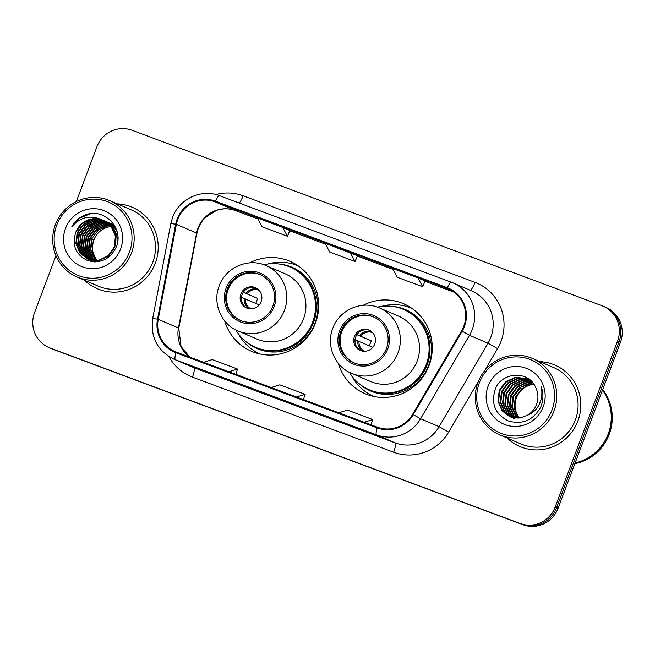 <?xml version="1.0" encoding="UTF-8"?>
<svg xmlns="http://www.w3.org/2000/svg" width="655" height="655" viewBox="0 0 655 655"><rect width="100%" height="100%" fill="white"/><g stroke="black" fill="none" stroke-linecap="round" stroke-linejoin="round"><path stroke-width="0.98" d="M338.267 363.288A48.937 47.815 -66.8 0 0 364.991 393.671A48.937 47.815 -66.8 0 0 429.091 365.433A48.937 47.815 -66.8 0 0 403.603 303.74A48.937 47.815 -66.8 0 0 363.165 305.296M369.379 394.212A48.937 47.815 -66.8 0 0 372.097 396.07M224.673 320.876A48.937 47.815 -66.8 0 0 251.397 351.26A48.937 47.815 -66.8 0 0 315.497 323.021A48.937 47.815 -66.8 0 0 290.009 261.329A48.937 47.815 -66.8 0 0 249.58 262.876M255.794 351.792A48.937 47.815 -66.8 0 0 258.504 353.659M296.641 264.833A48.937 47.815 -66.8 0 0 293.424 264.145M410.235 307.244A48.937 47.815 -66.8 0 0 407.017 306.556M55.953 255.712L34.559 312.648A27.698 27.06 -66.8 0 0 48.986 347.568L51.876 348.812A27.698 27.06 -66.8 0 0 53.055 349.287L522.977 524.745A27.698 27.06 -66.8 0 0 558.076 508.28L620.441 342.352A27.698 27.06 -66.8 0 0 606.014 307.432L604.573 306.81A27.698 27.06 -66.8 0 1 619 341.73A27.698 27.06 -66.8 0 0 604.573 306.81L603.124 306.188A27.698 27.06 -66.8 0 0 601.945 305.713L132.023 130.255A27.698 27.06 -66.8 0 0 96.924 146.72L76.316 201.56M50.427 348.19A27.698 27.06 -66.8 0 0 51.614 348.665L521.527 524.123A27.698 27.06 -66.8 0 0 556.627 507.666L619 341.73L556.627 507.666A27.698 27.06 -66.8 0 1 521.527 524.123L51.614 348.665A27.698 27.06 -66.8 0 1 50.427 348.19M84.52 280.217A44.319 43.304 -66.8 0 0 97.276 288.708A44.319 43.304 -66.8 0 0 155.325 263.13A44.319 43.304 -66.8 0 0 132.245 207.258A44.319 43.304 -66.8 0 0 117.311 203.861A44.319 43.304 -66.8 0 1 132.245 207.258A44.319 43.304 -66.8 0 1 155.325 263.13A44.319 43.304 -66.8 0 1 97.276 288.708A44.319 43.304 -66.8 0 1 84.52 280.217M507.109 438.007A44.319 43.304 -66.8 0 0 519.865 446.497A44.319 43.304 -66.8 0 0 577.915 420.919A44.319 43.304 -66.8 0 0 554.834 365.048A44.319 43.304 -66.8 0 0 539.892 361.65A44.319 43.304 -66.8 0 1 554.834 365.048L554.834 365.048A44.319 43.304 -66.8 0 1 577.915 420.919A44.319 43.304 -66.8 0 1 519.865 446.497A44.319 43.304 -66.8 0 1 507.109 438.007M177.759 219.425A29.549 28.869 113.2 0 1 215.2 201.863L447.119 288.462A29.549 28.869 113.2 0 1 448.38 288.961A29.549 28.869 113.2 0 1 461.554 330.857L412.65 414.304A29.549 28.869 113.2 0 1 377.427 427.216L176.269 352.103A29.549 28.869 113.2 0 1 175.008 351.604A29.549 28.869 113.2 0 1 158.223 319.312L176.367 224.378A29.549 28.869 113.2 0 1 177.759 219.425M177.087 219.171A30.286 29.59 -66.8 0 0 175.655 224.247L157.511 319.181A30.286 29.59 -66.8 0 0 176.007 352.799L377.165 427.903A30.286 29.59 -66.8 0 0 413.272 414.672L462.176 331.225A30.286 29.59 -66.8 0 0 447.381 287.766L215.462 201.175A30.286 29.59 -66.8 0 0 177.087 219.171M357.483 255.761L324.97 243.218L329.711 252.044L355.067 261.517L357.483 255.753M48.986 347.568A27.698 27.06 -66.8 0 0 50.165 348.042L520.078 523.501A27.698 27.06 -66.8 0 0 555.186 507.044L617.55 341.108A27.698 27.06 -66.8 0 0 603.124 306.188M225.803 378.852L200.463 369.387A7.385 1.572 -69.5 0 1 200.463 369.387A7.385 1.572 -69.5 0 1 200.446 369.379M361.028 429.344L335.688 419.88A7.385 1.572 -69.5 0 1 335.688 419.88A7.385 1.572 -69.5 0 1 335.671 419.871M293.415 404.094L268.059 394.629A7.385 1.572 -69.5 0 1 268.059 394.629L293.415 404.094M282.714 227.432L257.358 217.968L262.098 226.802L287.455 236.267L289.87 230.511L282.714 227.432L287.455 236.267M417.939 277.925L392.582 268.46L397.331 277.294L422.68 286.759L425.095 281.003L417.939 277.925L422.68 286.759M268.091 394.637A7.385 1.572 -69.5 0 1 268.075 394.637L293.424 404.094M350.327 252.683L355.067 261.517M296.543 397.012L305.156 394.31L279.8 384.845L271.186 387.547M305.156 394.31L303.396 399.575M228.931 371.77L237.544 369.06L212.187 359.595L203.574 362.305M237.544 369.06L235.784 374.332M364.155 422.262L372.769 419.552L347.412 410.087L338.799 412.797M372.769 419.552L371.008 424.817M111.227 226.515A20.87 20.395 -66.8 0 0 93.845 240.074A20.87 20.395 -66.8 0 0 96.997 260.51M129.412 252.24A39.701 38.792 -66.8 0 0 107.043 201.511A39.701 38.792 -66.8 0 0 56.731 225.107A39.701 38.792 -66.8 0 0 79.108 275.837A39.701 38.792 -66.8 0 0 129.412 252.24M131.467 253.026A41.552 40.594 -66.8 0 0 109.827 200.651A41.552 40.594 -66.8 0 0 55.405 224.624A41.552 40.594 -66.8 0 0 77.044 277.008A41.552 40.594 -66.8 0 0 131.467 253.026M77.044 277.008L98.365 286.161A41.552 40.594 -66.8 0 0 152.795 262.188A41.552 40.594 -66.8 0 0 131.156 209.805L109.827 200.651M96.539 260.551L92.134 250.537L93.395 239.886L92.019 239.362M95.45 260.592L90.324 249.768L91.585 239.108L97.972 230.355L107.805 225.885L110.474 225.607M95.72 260.584L90.775 249.956L92.044 239.296L93.395 239.886M94.385 260.575L92.674 258.684L88.515 248.99L89.784 238.33L96.162 229.586L105.995 225.107L109.737 224.812M94.647 260.584L93.125 258.881L88.974 249.187L90.234 238.526L96.612 229.774L106.446 225.304L109.925 225.009M93.346 260.502L90.865 257.914L86.714 248.212L87.975 237.552L94.353 228.808L104.186 224.329L108.984 224.084M93.608 260.526L91.315 258.103L87.164 248.409L88.425 237.749L94.811 228.996L104.636 224.526L109.18 224.264M92.33 260.379L89.055 257.137L84.904 247.434L86.165 236.774L92.552 228.03L102.377 223.552L108.206 223.396M92.584 260.412L89.514 257.325L85.355 247.631L86.616 236.971L93.002 228.227L102.835 223.748L108.403 223.568M91.34 260.199L87.254 256.359L83.095 246.665L84.356 236.005L90.742 227.252L100.575 222.782L107.412 222.765M91.585 260.248L87.704 256.555L83.545 246.853L84.814 236.193L91.192 227.449L101.026 222.97L107.617 222.921M94.41 261.894L92.985 261.353M90.365 259.978L85.445 255.581L81.285 245.887L82.555 235.227L88.933 226.474L98.766 222.004L106.593 222.176M94.304 261.894L93.436 261.541M90.603 260.035L85.895 255.777L81.744 246.075L83.005 235.423L89.383 226.671L99.216 222.192L106.798 222.323M95.695 261.894L90.505 260.272M90.284 260.166L89.629 259.822M89.407 259.707L83.635 254.803L79.484 245.109L80.745 234.449L87.123 225.705L96.956 221.226L105.758 221.636M95.18 261.902L91.626 260.772M89.645 259.781L84.086 255L79.935 245.306L81.195 234.646L87.582 225.893L97.407 221.423L105.971 221.767M101.959 260.739L100.633 261.034L88.695 259.495M88.474 259.388L81.826 254.034L77.675 244.331L78.936 233.671L85.322 224.927L95.147 220.448L104.898 221.136M99.142 261.492L89.825 259.994M89.596 259.896L88.924 259.585M88.703 259.47L82.284 254.222L78.125 244.528L79.386 233.868L85.772 225.115L95.605 220.645L105.119 221.259M102.221 219.916A20.87 20.395 -66.8 0 0 75.775 232.312C71.731 245.428 75.734 254.869 87.778 260.641C100.518 263.834 109.95 259.405 116.091 247.336C124.45 229.144 105.136 208.118 86.566 214.48C80.066 216.69 75.129 220.817 71.747 226.851C80.287 216.985 90.447 214.676 102.221 219.916L110.941 226.163L115.403 235.988L114.437 246.779L108.353 255.655L98.823 260.256L87.565 259.02L80.025 253.256L75.865 243.554L77.126 232.893L83.513 224.149L93.346 219.671L104.022 220.686M103.58 220.473L111.391 226.352L115.853 236.185L114.887 246.968L108.812 255.851L99.282 260.453L87.565 259.02M87.786 259.118L80.475 253.452L76.316 243.75L77.585 233.09L83.963 224.346L93.796 219.867L104.243 220.792M112.169 224.157L114.355 225.255M112.619 224.354L114.297 225.164M110.359 223.38L114.772 225.967M110.81 223.576L114.633 225.729M108.55 222.602L115.64 227.645M109 222.798L115.37 227.089M106.74 221.832L114.559 227.711L117.081 231.616M107.199 222.02L115.01 227.907L116.672 230.257M104.939 221.054L112.75 226.941L116.778 234.801L117.212 243.84M105.389 221.243L113.2 227.129L117.9 238.903M75.775 232.312L82.153 223.568L91.987 219.089L103.351 220.375M65.516 228.382A30.105 29.418 -66.8 0 0 82.481 266.855A30.105 29.418 -66.8 0 0 120.626 248.965A30.105 29.418 -66.8 0 0 103.662 210.492A30.105 29.418 -66.8 0 0 65.516 228.382M71.747 226.851L79.591 218.14L90.57 213.694M88.343 237.953L89.735 238.453M90.194 238.625L91.577 239.132M91.561 239.181L90.177 238.657M227.277 288.929A24.931 24.358 -66.8 0 0 240.262 320.352A24.931 24.358 -66.8 0 0 272.922 305.967A24.931 24.358 -66.8 0 0 259.937 274.543A24.931 24.358 -66.8 0 0 227.277 288.929M260.387 274.74A24.931 24.358 -66.8 0 0 228.186 289.313A24.931 24.358 -66.8 0 0 240.721 320.541M235.825 329.923A43.672 42.673 -66.8 0 0 255.458 347.273L256.367 347.666A43.672 42.673 -66.8 0 0 313.573 322.465A43.672 42.673 -66.8 0 0 290.828 267.404L289.928 267.019A43.672 42.673 -66.8 0 0 263.818 264.735M255.458 347.273A43.672 42.673 -66.8 0 0 312.672 322.072A43.672 42.673 -66.8 0 0 289.928 267.019M303.609 318.6A35.55 34.731 -66.8 0 0 285.089 273.782L265.93 265.562A35.55 34.731 113.2 0 1 284.45 310.372A35.55 34.731 113.2 0 1 237.88 330.89L257.038 339.11A35.55 34.731 -66.8 0 0 303.609 318.6M240.86 294.046A11.078 10.824 -66.8 0 0 246.632 308.014A11.078 10.824 -66.8 0 0 261.148 301.619A11.078 10.824 -66.8 0 0 255.376 287.651A11.078 10.824 -66.8 0 0 240.86 294.046M255.999 287.946A11.078 10.824 -66.8 0 0 242.129 294.594A11.078 10.824 -66.8 0 0 247.271 308.268M260.264 354.06A48.011 46.906 113.2 0 1 237.937 333.166M267.625 264.031A48.011 46.906 113.2 0 1 298.148 265.832M242.948 292.015L257.857 298.508A14.77 14.435 -66.8 0 0 255.949 303.47M257.857 298.508L243.324 292.269M259.249 304.886L240.999 297.198M533.907 384.297A20.87 20.395 -66.8 0 0 516.435 397.863A20.87 20.395 -66.8 0 0 519.35 417.988M552.001 410.03A39.701 38.792 -66.8 0 0 529.625 359.3A39.701 38.792 -66.8 0 0 479.313 382.888A39.701 38.792 -66.8 0 0 501.689 433.618A39.701 38.792 -66.8 0 0 552.001 410.03M554.056 410.816A41.552 40.594 -66.8 0 0 532.417 358.441A41.552 40.594 -66.8 0 0 477.986 382.414A41.552 40.594 -66.8 0 0 499.626 434.797A41.552 40.594 -66.8 0 0 554.056 410.816M499.626 434.797L520.954 443.951A41.552 40.594 -66.8 0 0 575.377 419.97A41.552 40.594 -66.8 0 0 553.737 367.594L532.417 358.441M575.106 462.97A46.169 45.105 -66.8 0 0 608.249 433.856A46.169 45.105 -66.8 0 0 602.461 390.192M575.057 463.101A46.169 45.105 -66.8 0 0 608.438 433.929A46.169 45.105 -66.8 0 0 602.502 390.085M574.844 463.666A46.169 45.105 -66.8 0 0 609.248 434.281A46.169 45.105 -66.8 0 0 602.682 389.602M518.424 418.07L514.011 408.024L515.321 397.38L521.74 388.652L531.614 384.198L533.669 383.953M517.049 418.111L515.837 416.719L511.719 407.042L513.021 396.398L519.448 387.67L529.322 383.208L532.883 382.921M517.393 418.111L512.292 407.287L513.594 396.643L520.872 387.261L532.007 383.216M515.714 418.062L513.536 415.737L509.426 406.051L510.728 395.415L517.147 386.679L527.021 382.225L532.097 382.004M516.05 418.087L514.109 415.982L509.999 406.305L511.301 395.661L517.72 386.925L527.594 382.471L532.294 382.217M514.421 417.923L511.244 414.746L507.126 405.068L508.436 394.425L514.855 385.697L524.729 381.235L531.32 381.194M514.74 417.964L511.817 414.992L507.699 405.314L509.009 394.67L515.428 385.942L525.302 381.488L531.508 381.382M513.152 417.694L508.951 413.764L504.833 404.086L506.135 393.442L512.562 384.714L522.428 380.252L530.493 380.481M513.471 417.759L509.525 414.009L505.406 404.331L506.708 393.688L513.135 384.96L523.009 380.498L530.755 380.661M514.159 418.529L513.307 418.136M513.021 417.996L512.194 417.554M511.923 417.391L506.651 412.781L502.541 403.095L503.842 392.451L510.261 383.724L520.135 379.27L529.42 379.818M512.226 417.472L507.224 413.027L503.114 403.341L504.416 392.705L510.834 383.969L520.709 379.515L529.69 379.974M511.858 417.546L511.006 417.153M510.728 417.014L504.358 411.79L500.24 402.113L501.55 391.469L507.969 382.741L517.843 378.279L528.315 379.22M512.153 417.669L511.301 417.26M511.023 417.112L504.931 412.036L500.813 402.358L502.123 391.715L508.542 382.987L518.416 378.524L528.593 379.36M527.488 415.196C531.737 412.634 534.767 409.031 536.576 404.372C538.68 398.436 538.328 392.697 535.528 387.146C528.348 370.124 501.705 371.974 495.368 388.955C490.742 403.488 495.024 414.132 508.231 420.903C522.215 424.948 532.982 420.469 540.547 407.459L541.136 406.002C543.478 399.575 543.511 393.164 541.226 386.786C542.594 393.27 541.783 399.403 538.811 405.175C536.249 409.964 532.474 413.305 527.488 415.196L520.782 417.775L509.565 416.555L502.058 410.808L497.947 401.13L499.249 390.486L505.676 381.75L515.542 377.296L527.185 378.696L530.787 380.686M509.852 416.678L502.639 411.053L498.52 401.376L499.822 390.732L506.25 381.996L516.124 377.542L527.471 378.819M488.098 386.172A30.105 29.418 -66.8 0 0 505.07 424.636A30.105 29.418 -66.8 0 0 543.216 406.747A30.105 29.418 -66.8 0 0 526.252 368.282A30.105 29.418 -66.8 0 0 488.098 386.172M340.87 331.34A24.931 24.358 -66.8 0 0 353.856 362.764A24.931 24.358 -66.8 0 0 386.507 348.378A24.931 24.358 -66.8 0 0 373.53 316.954A24.931 24.358 -66.8 0 0 340.87 331.34M373.98 317.151A24.931 24.358 -66.8 0 0 341.779 331.725A24.931 24.358 -66.8 0 0 354.306 362.952M349.418 372.335A43.672 42.673 -66.8 0 0 369.052 389.692L369.952 390.077A43.672 42.673 -66.8 0 0 427.166 364.876A43.672 42.673 -66.8 0 0 404.422 309.815L403.513 309.43A43.672 42.673 -66.8 0 0 377.411 307.146M369.052 389.692A43.672 42.673 -66.8 0 0 426.258 364.483A43.672 42.673 -66.8 0 0 403.513 309.43M417.194 361.011A35.55 34.731 -66.8 0 0 398.682 316.201L379.523 307.973A35.55 34.731 113.2 0 1 398.035 352.783A35.55 34.731 113.2 0 1 351.473 373.301L370.632 381.529A35.55 34.731 -66.8 0 0 417.194 361.011M354.453 336.457A11.078 10.824 -66.8 0 0 360.225 350.425A11.078 10.824 -66.8 0 0 374.734 344.031A11.078 10.824 -66.8 0 0 368.97 330.063A11.078 10.824 -66.8 0 0 354.453 336.457M369.592 330.357A11.078 10.824 -66.8 0 0 355.722 337.006A11.078 10.824 -66.8 0 0 360.864 350.679M373.858 396.471A48.011 46.906 113.2 0 1 351.53 375.577M381.218 306.442A48.011 46.906 113.2 0 1 411.741 308.243M356.541 334.427L371.442 340.919A14.77 14.435 -66.8 0 0 369.535 345.881M371.442 340.919L356.909 334.68M372.834 347.297L354.592 339.609M53.055 349.287L50.165 348.042M620.441 342.352L617.55 341.108M558.076 508.28L555.186 507.044M522.977 524.745L520.078 523.501M215.2 201.863L235.448 210.558A29.549 28.869 -66.8 0 0 198.006 228.112A29.549 28.869 -66.8 0 0 196.615 233.065L178.463 327.999A29.549 28.869 -66.8 0 0 189.696 357.122M215.888 194.551A46.169 45.105 113.2 0 1 243.103 195.779L475.014 282.37A9.236 1.965 -69.5 0 1 470.143 290.271M475.014 282.37A46.169 45.105 113.2 0 1 501.034 341.361A46.169 45.105 113.2 0 1 497.571 348.624L484.512 370.91M462.176 331.225L469.496 335.294L488 343.236A36.934 36.082 -66.8 0 0 490.775 337.431A36.934 36.082 -66.8 0 0 471.534 290.869L453.031 282.919A36.934 36.082 113.2 0 1 469.496 335.294L420.592 418.741A36.934 36.082 113.2 0 1 376.56 434.871L175.409 359.767A9.236 1.965 -69.5 0 1 176.007 352.799M447.381 287.766A9.236 1.965 -69.5 0 1 451.434 282.28L219.54 195.698A9.236 1.965 110.5 0 0 219.515 195.689C201.519 188.427 179.011 198.923 172.543 217.55L170.816 223.707A9.236 0.434 10.8 0 1 175.655 224.247M377.165 427.903A9.236 1.965 110.5 0 0 376.56 434.871L395.071 442.821A36.934 36.082 -66.8 0 0 439.104 426.683L488 343.236L497.571 348.624M413.272 414.672L420.592 418.741L439.104 426.683L448.667 432.071A46.169 45.105 113.2 0 1 393.63 452.237L192.472 377.133A46.169 45.105 113.2 0 1 168.941 356.566M170.816 223.707L152.664 318.641A9.236 0.434 10.8 0 1 157.511 319.181M192.472 377.133A9.236 1.965 -69.5 0 0 193.913 367.709L175.409 359.767A36.934 36.082 113.2 0 1 173.829 359.136L192.333 367.078A36.934 36.082 -66.8 0 0 193.913 367.709L395.071 442.821A9.236 1.965 -69.5 0 1 393.63 452.237M451.451 282.289A36.934 36.082 113.2 0 1 453.031 282.919L451.434 282.28A9.236 1.965 -69.5 0 1 451.451 282.289M451.434 282.28L219.515 195.689A9.236 1.965 110.5 0 0 215.462 201.175M478.437 381.276L448.667 432.071M243.103 195.779A9.236 1.965 -69.5 0 1 239.222 203.05M447.119 288.462L449.617 289.535M453.931 292.138L424.964 281.322L453.931 292.138M393.106 269.426L357.352 256.072L393.106 269.426M325.486 244.176L289.739 230.83L325.486 244.176M176.367 224.378L196.615 233.065A16.621 0.778 -169.2 0 1 196.934 233.295C198.162 227.129 200.979 221.824 205.383 217.386L216.322 210.476C222.823 208.249 229.209 208.282 235.481 210.566L257.873 218.934L235.448 210.558A16.621 3.537 -69.5 0 0 235.481 210.566A16.621 3.537 -69.5 0 0 235.513 210.582M158.223 319.312L178.463 327.999A16.621 0.778 -169.2 0 1 178.79 328.229L181.042 346.479L189.762 357.147M274.191 306.442A26.315 25.709 -66.8 0 0 259.355 272.816A26.315 25.709 -66.8 0 0 226.016 288.454A26.315 25.709 -66.8 0 0 240.844 322.08A26.315 25.709 -66.8 0 0 274.191 306.442M245.469 341.198A44.27 43.255 -66.8 0 0 315.014 323.161A44.27 43.255 -66.8 0 0 278.637 263.957M246.223 293.301A10.717 10.472 113.2 0 1 257.931 289.215M247.369 293.767A10.152 9.923 113.2 0 1 258.995 290.222M249.522 308.792A10.717 10.472 113.2 0 1 244.274 298.483M250.988 308.873A10.152 9.923 113.2 0 1 245.42 298.95M387.776 348.853A26.315 25.709 -66.8 0 0 372.949 315.227A26.315 25.709 -66.8 0 0 339.601 330.865A26.315 25.709 -66.8 0 0 354.437 364.491A26.315 25.709 -66.8 0 0 387.776 348.853M359.055 383.617A44.27 43.255 -66.8 0 0 428.599 365.58A44.27 43.255 -66.8 0 0 392.222 306.368M359.816 335.712A10.717 10.472 113.2 0 1 371.524 331.627M360.962 336.179A10.152 9.923 113.2 0 1 372.589 332.634M363.116 351.211A10.717 10.472 113.2 0 1 357.867 340.903M364.581 351.285A10.152 9.923 113.2 0 1 359.014 341.361M152.664 318.641C150.339 337.235 157.397 350.728 173.829 359.136M196.934 233.295L178.79 328.229M265.93 265.562C248.417 257.456 225.574 267.453 219.179 285.981C212.302 303.019 221.079 324.151 237.88 330.89M379.523 307.973C362.01 299.867 339.159 309.864 332.773 328.392C325.895 345.439 334.672 366.563 351.473 373.301"/></g></svg>
